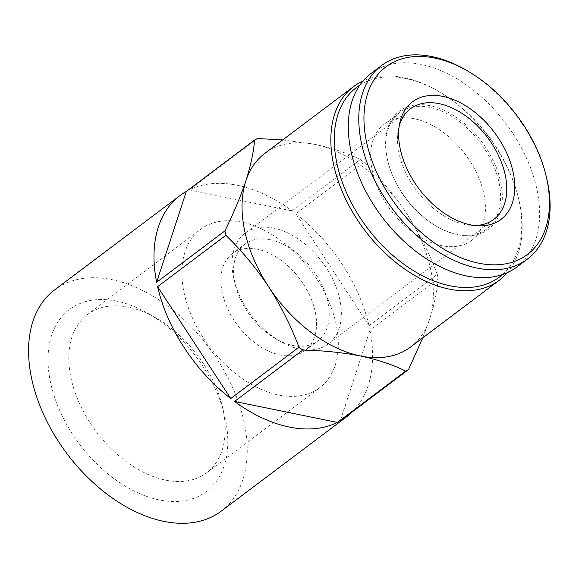 <?xml version="1.0" encoding="UTF-8"?>
<svg xmlns="http://www.w3.org/2000/svg" width="579" height="579" viewBox="0 0 579 579"><rect width="100%" height="100%" fill="white"/><g stroke="black" fill="none" stroke-linecap="round" stroke-linejoin="round"><path stroke-width="0.43" stroke-dasharray="2.9 2.17" d="M282.704 139.923L315.012 144.417A121.17 77.564 53 0 0 264.835 153.37M410.547 347.016A121.17 77.564 53 0 0 429.502 319.528L422.793 337.796M360.29 159.543A138.482 88.645 -127 0 1 364.119 162.438C379.998 177.76 394.234 194.862 406.827 213.76A121.17 77.564 53 0 0 315.012 144.417C332.404 148.137 347.494 153.182 360.29 159.543L292.04 210.901L189.217 189.883A138.482 88.645 -127 0 1 237.39 185.28A138.482 88.645 -127 0 1 292.04 210.901M437.261 274.308A138.482 88.645 -127 0 1 438.209 278.723C437.29 290.607 434.388 304.214 429.502 319.528A121.17 77.564 53 0 0 406.827 213.76C419.08 232.881 429.227 253.066 437.261 274.308L369.011 325.666L295.869 213.796A138.482 88.645 -127 0 1 369.011 325.666M257.467 138.526L189.217 189.883M438.209 278.723L369.959 330.081L340.278 420.933M364.119 162.438L295.869 213.796M507.363 272.651A121.17 77.564 53 0 0 518.444 198.04A121.17 77.564 53 0 0 437.862 90.954A121.17 77.564 53 0 0 403.838 77.579A121.17 77.564 53 0 0 363.105 80.937M502.456 274.591A118.724 75.994 53 0 0 518.089 196.614A118.724 75.994 53 0 0 439.135 91.692A118.724 75.994 53 0 0 405.799 78.585A118.724 75.994 53 0 0 359.877 85.113M414.412 118.76A72.701 46.537 53 0 0 384.304 124.13A72.701 46.537 53 0 0 390.832 210.206A72.701 46.537 53 0 0 471.733 240.314A72.701 46.537 53 0 0 476.864 173.505A72.701 46.537 53 0 0 414.412 118.76M429.596 107.332A72.701 46.537 53 0 0 399.488 112.702A72.701 46.537 53 0 0 388.046 161.982A72.701 46.537 53 0 0 436.4 226.237A72.701 46.537 53 0 0 486.917 228.886A72.701 46.537 53 0 0 492.049 162.077A72.701 46.537 53 0 0 429.596 107.332M430.117 105.696A73.924 47.319 53 0 0 387.872 161.266A73.924 47.319 53 0 0 437.036 226.599A73.924 47.319 53 0 0 502.21 193.133A73.924 47.319 53 0 0 430.117 105.696M516.815 267.049A121.17 77.564 53 0 0 525.37 155.7A121.17 77.564 53 0 0 421.28 64.457A121.17 77.564 53 0 0 371.096 73.41M546.381 177.015A121.17 77.564 53 0 0 465.798 69.929M399.271 125.665A69.241 44.322 53 0 0 398.569 128.408A69.241 44.322 53 0 0 416.692 190.744A69.241 44.322 53 0 0 471.567 225.419A69.241 44.322 53 0 0 474.404 225.506M273.722 228.133A69.241 44.322 53 0 0 245.047 233.25A69.241 44.322 53 0 0 234.155 280.185A69.241 44.322 53 0 0 280.2 341.378A69.241 44.322 53 0 0 328.315 343.904A69.241 44.322 53 0 0 333.207 280.272A69.241 44.322 53 0 0 273.722 228.133M369.959 330.081A138.482 88.645 -127 0 1 352.264 411.915M221.178 511.177A138.482 88.645 53 0 0 230.956 383.92A138.482 88.645 53 0 0 111.993 279.643A138.482 88.645 53 0 0 54.643 289.876M116.603 301.116A113.875 72.889 53 0 0 50.88 384.022A113.875 72.889 53 0 0 161.577 500.379A113.875 72.889 53 0 0 224.305 414.325A113.875 72.889 53 0 0 148.571 313.688A113.875 72.889 53 0 0 116.603 301.116M128.473 307.21A99.06 63.408 53 0 0 87.451 314.527A99.06 63.408 53 0 0 96.346 431.804A99.06 63.408 53 0 0 206.565 472.833A99.06 63.408 53 0 0 222.155 405.691A99.06 63.408 53 0 0 156.279 318.146A99.06 63.408 53 0 0 128.473 307.21M241.581 222.097A99.06 63.408 53 0 0 200.558 229.414A99.06 63.408 53 0 0 209.453 346.691A99.06 63.408 53 0 0 319.68 387.72A99.06 63.408 53 0 0 326.672 296.687A99.06 63.408 53 0 0 241.581 222.097M257.373 249.209A60.585 38.779 53 0 0 232.288 253.689A60.585 38.779 53 0 0 237.723 325.42A60.585 38.779 53 0 0 305.14 350.512A60.585 38.779 53 0 0 309.418 294.834A60.585 38.779 53 0 0 257.373 249.209M270.031 239.684A60.585 38.779 53 0 0 244.939 244.164A60.585 38.779 53 0 0 235.407 285.23A60.585 38.779 53 0 0 275.698 338.773A60.585 38.779 53 0 0 317.799 340.988A60.585 38.779 53 0 0 322.076 285.309A60.585 38.779 53 0 0 270.031 239.684M439.135 91.692L437.862 90.954M518.089 196.614L518.444 198.04M471.733 240.314L486.917 228.886M384.304 124.13L399.488 112.702M436.4 226.237L437.036 226.599M388.046 161.982L387.872 161.266M471.567 225.419L477.386 225.788M398.569 128.408L399.828 122.719M328.315 343.904L493.735 219.419M245.047 233.25L410.475 108.772M156.279 318.146L148.571 313.688M222.155 405.691L224.305 414.325M206.565 472.833L319.68 387.72M87.451 314.527L200.558 229.414M305.14 350.512L317.799 340.988M232.288 253.689L244.939 244.164M275.698 338.773L280.2 341.378M235.407 285.23L234.155 280.185"/><path stroke-width="0.87" d="M302.817 350.078A138.482 88.645 -127 0 1 298.988 347.183C290.969 325.948 280.822 305.763 268.555 286.627A121.17 77.564 53 0 0 360.37 355.969C342.638 352.51 323.451 350.541 302.817 350.078L234.567 401.435L337.398 422.453A138.482 88.645 -127 0 1 234.567 401.435M224.898 230.898C233.677 213.101 240.669 196.419 245.88 180.858A121.17 77.564 53 0 0 268.555 286.627C255.961 267.759 241.732 250.649 225.846 235.306A138.482 88.645 -127 0 1 224.898 230.898L156.648 282.255L186.329 191.403L254.586 140.046A138.482 88.645 -127 0 1 257.467 138.526L282.704 139.923M363.105 80.937A121.17 77.564 53 0 0 353.653 86.532L264.835 153.37A121.17 77.564 53 0 0 245.88 180.858C250.75 165.551 253.653 151.944 254.586 140.046M422.793 337.796L408.528 369.576A138.482 88.645 -127 0 1 405.647 371.096C392.844 364.727 377.747 359.682 360.37 355.969A121.17 77.564 53 0 0 410.547 347.016L499.373 280.178A121.17 77.564 53 0 0 507.363 272.651M225.846 235.306L157.597 286.67L230.739 398.54A138.482 88.645 -127 0 1 157.597 286.67M298.988 347.183L230.739 398.54M405.647 371.096L337.398 422.453M408.528 369.576L340.278 420.933A138.482 88.645 -127 0 0 346.568 416.822A138.482 88.645 -127 0 0 352.264 411.915M353.653 86.532A121.17 77.564 53 0 0 364.538 229.993A121.17 77.564 53 0 0 499.373 280.178M359.877 85.113A118.724 75.994 53 0 0 367.289 227.916A118.724 75.994 53 0 0 502.456 274.591M467.709 71.036L465.798 69.929A121.17 77.564 53 0 0 431.775 56.554A121.17 77.564 53 0 0 381.597 65.507L371.096 73.41A121.17 77.564 53 0 0 381.981 216.864A121.17 77.564 53 0 0 516.815 267.049L527.31 259.153A121.17 77.564 53 0 0 546.381 177.015L545.852 174.872A117.501 75.212 53 0 0 467.709 71.036A117.501 75.212 53 0 0 434.72 58.066A117.501 75.212 53 0 0 366.905 143.599A117.501 75.212 53 0 0 481.127 263.662A117.501 75.212 53 0 0 545.852 174.872M381.597 65.507A121.17 77.564 53 0 0 392.475 208.968A121.17 77.564 53 0 0 527.31 259.153M442.942 96.411A73.569 47.094 53 0 0 399.828 122.719A73.569 47.094 53 0 0 419.08 188.949A73.569 47.094 53 0 0 477.386 225.788A73.569 47.094 53 0 0 512.154 168.142A73.569 47.094 53 0 0 442.942 96.411M474.404 225.506A69.241 44.322 53 0 0 493.735 219.419A69.241 44.322 53 0 0 498.628 155.794A69.241 44.322 53 0 0 439.15 103.655A69.241 44.322 53 0 0 410.475 108.772A69.241 44.322 53 0 0 399.271 125.665M156.648 282.255A138.482 88.645 -127 0 1 180.04 195.514A138.482 88.645 -127 0 1 186.329 191.403M180.04 195.514L54.643 289.876A138.482 88.645 53 0 0 67.084 453.827A138.482 88.645 53 0 0 221.178 511.177L346.568 416.822"/></g></svg>
